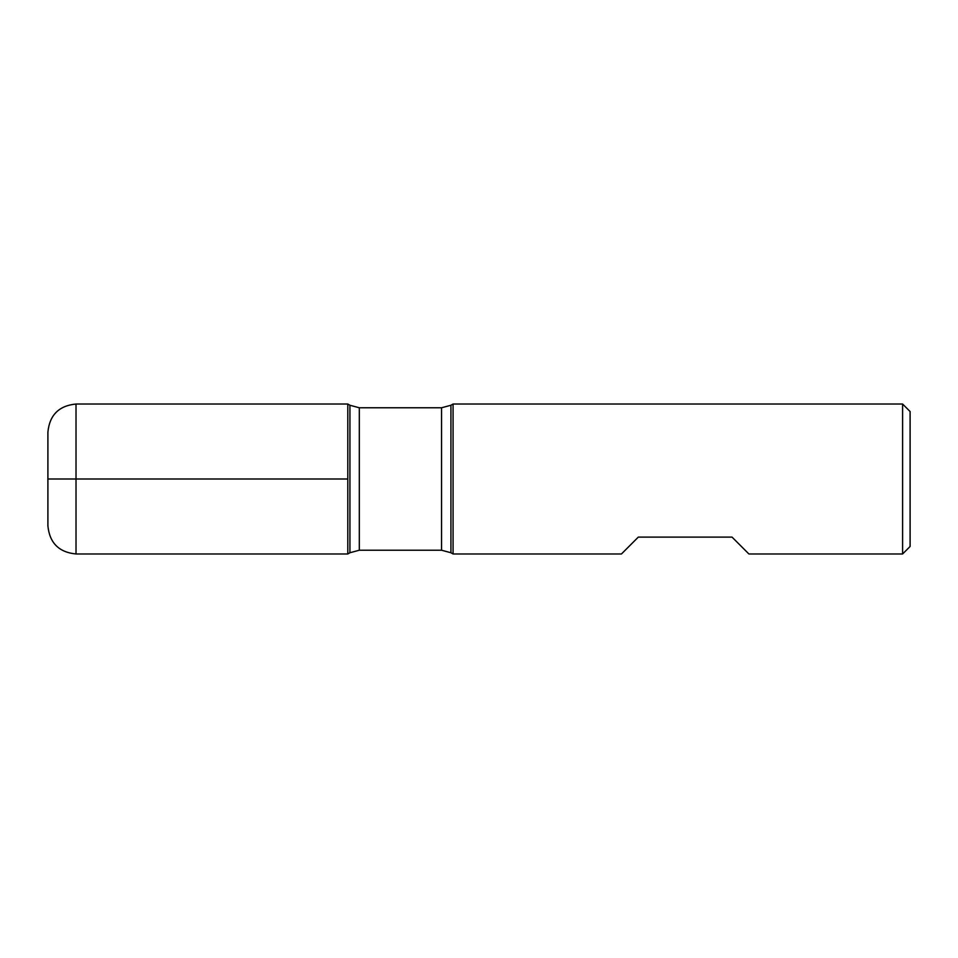 <?xml version="1.0" encoding="UTF-8"?>
<svg xmlns="http://www.w3.org/2000/svg" width="958" height="958" viewBox="0 0 958 958"><rect width="100%" height="100%" fill="white"/><g stroke="black" fill="none" stroke-linecap="round" stroke-linejoin="round"><path stroke-width="0.72" stroke-dasharray="4.79 3.59" d="M453.074 553.975L453.074 404.025M902.604 404.025L902.604 553.975M621.455 553.975L638.315 537.103L732.032 537.103L748.905 553.975M347.79 479L347.79 553.975L347.79 479M910.1 546.479L910.1 411.521M47.9 432.142L47.9 525.858M450.931 552.742L450.931 405.258M349.933 405.258L349.933 552.742M359.31 550.227L359.31 407.773M441.554 407.773L441.554 550.227M76.017 553.975L76.017 404.025"/><path stroke-width="1.44" d="M453.074 479L453.074 553.975L621.455 553.975L638.315 537.103L732.032 537.103L748.905 553.975L902.604 553.975L902.604 404.025L453.074 404.025L453.074 479M347.79 553.975L347.79 404.025L347.79 553.975L349.933 552.742L349.933 405.258L347.79 404.025L76.017 404.025L76.017 479L347.79 479L47.9 479L76.017 479L76.017 553.975L347.79 553.975M902.604 404.025L910.1 411.521L910.1 546.479L902.604 553.975M76.017 553.975C58.941 552.311 49.565 542.935 47.9 525.858L47.9 432.142C49.565 415.065 58.941 405.689 76.017 404.025M441.554 407.773L359.31 407.773L359.31 550.227L441.554 550.227L441.554 407.773L450.931 405.258L450.931 552.742L453.074 553.975M450.931 405.258L453.074 404.025M441.554 550.227L450.931 552.742M349.933 552.742L359.31 550.227M359.31 407.773L349.933 405.258"/></g></svg>
